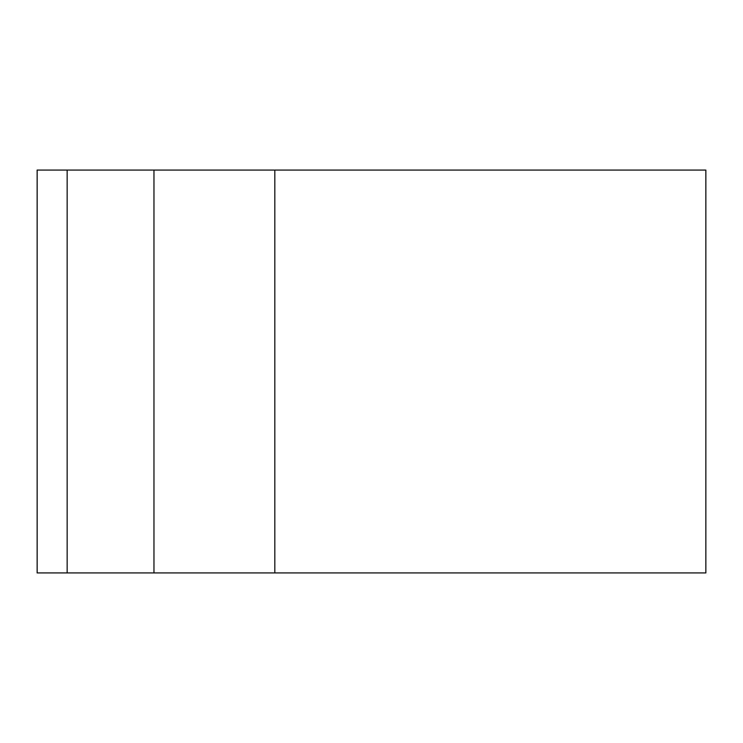<?xml version="1.0" encoding="UTF-8"?>
<svg xmlns="http://www.w3.org/2000/svg" width="743" height="743" viewBox="0 0 743 743"><rect width="100%" height="100%" fill="white"/><g stroke="black" fill="none" stroke-linecap="round" stroke-linejoin="round"><path stroke-width="1.11" d="M67.149 170.082L67.149 572.918L37.15 572.918L37.15 170.082L153.968 170.082L153.968 572.918L705.85 572.918L705.85 170.082L274.817 170.082L274.817 572.918M153.968 170.082L274.817 170.082M67.149 572.918L153.968 572.918"/></g></svg>
